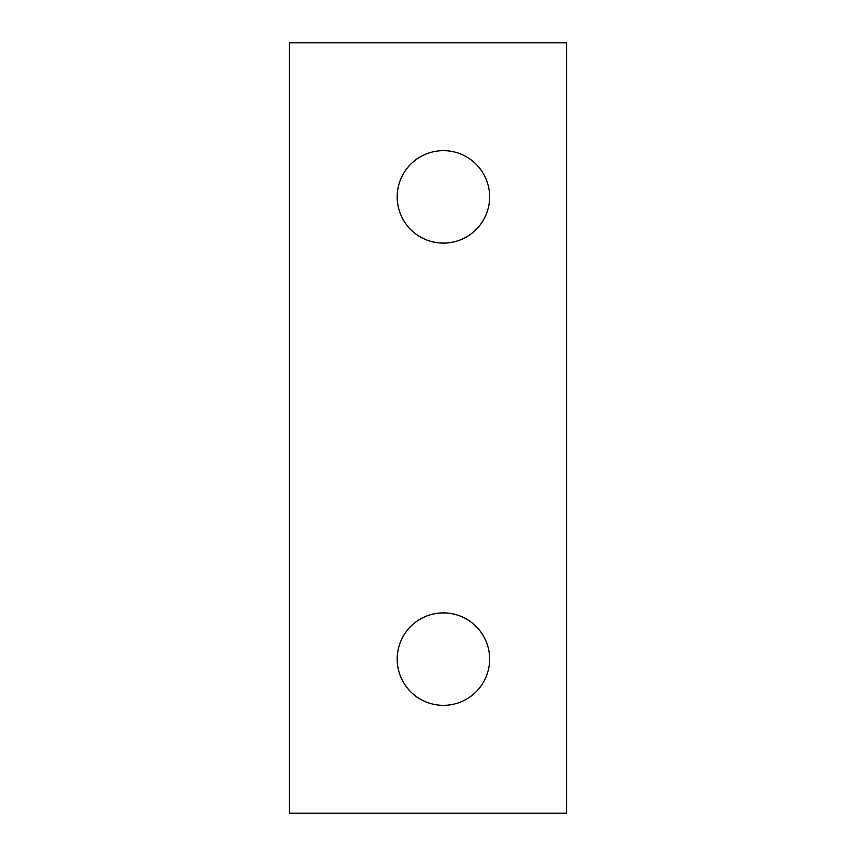 <?xml version="1.0" encoding="UTF-8"?>
<svg xmlns="http://www.w3.org/2000/svg" width="856" height="856" viewBox="0 0 856 856"><rect width="100%" height="100%" fill="white"/><g stroke="black" fill="none" stroke-linecap="round" stroke-linejoin="round"><path stroke-width="1.28" d="M397.184 196.88A46.224 46.224 0 0 1 443.408 150.656A46.224 46.224 0 0 1 489.632 196.88A46.224 46.224 0 0 1 443.408 243.104A46.224 46.224 0 0 1 397.184 196.88M397.184 659.12A46.224 46.224 0 0 1 443.408 612.896A46.224 46.224 0 0 1 489.632 659.12A46.224 46.224 0 0 1 443.408 705.344A46.224 46.224 0 0 1 397.184 659.12M566.672 813.2L289.328 813.2L289.328 42.8L566.672 42.8L566.672 813.2"/></g></svg>
